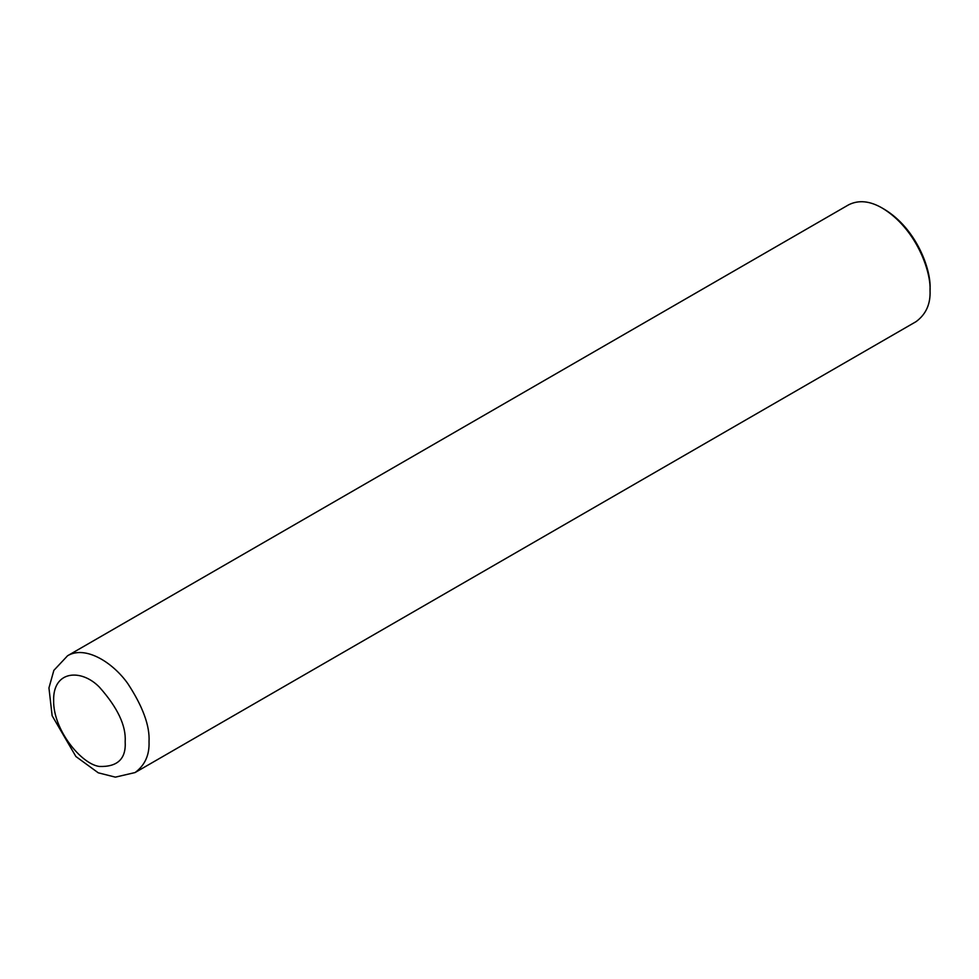<?xml version="1.0" encoding="UTF-8"?>
<svg xmlns="http://www.w3.org/2000/svg" width="979" height="979" viewBox="0 0 979 979"><rect width="100%" height="100%" fill="white"/><g stroke="black" fill="none" stroke-linecap="round" stroke-linejoin="round"><path stroke-width="1.47" d="M135.053 772.566L916.075 321.638C925.95 314.345 930.601 304.053 930.05 290.763C931.188 271.22 916.05 228.511 882.36 208.148C869.952 200.891 858.705 199.777 848.634 204.807L67.6 655.734L53.857 670.37L48.95 687.907L52.132 715.722L75.897 756.522L98.255 772.81L115.363 777.142L135.053 772.566C144.929 765.272 149.579 754.968 149.028 741.678C149.922 725.904 142.848 706.569 127.845 683.66C112.891 662.453 85.418 645.149 67.6 655.734M930.05 290.763L930.05 288.475C931.139 269.739 916.625 228.817 884.343 209.298L882.36 208.148M125.177 741.678C126.205 725.794 117.627 707.621 99.417 687.16C81.318 668.51 53.001 670.334 53.637 700.377C53.001 729.685 81.318 764.207 99.417 766.471C117.627 767.022 126.205 758.762 125.177 741.678"/></g></svg>
